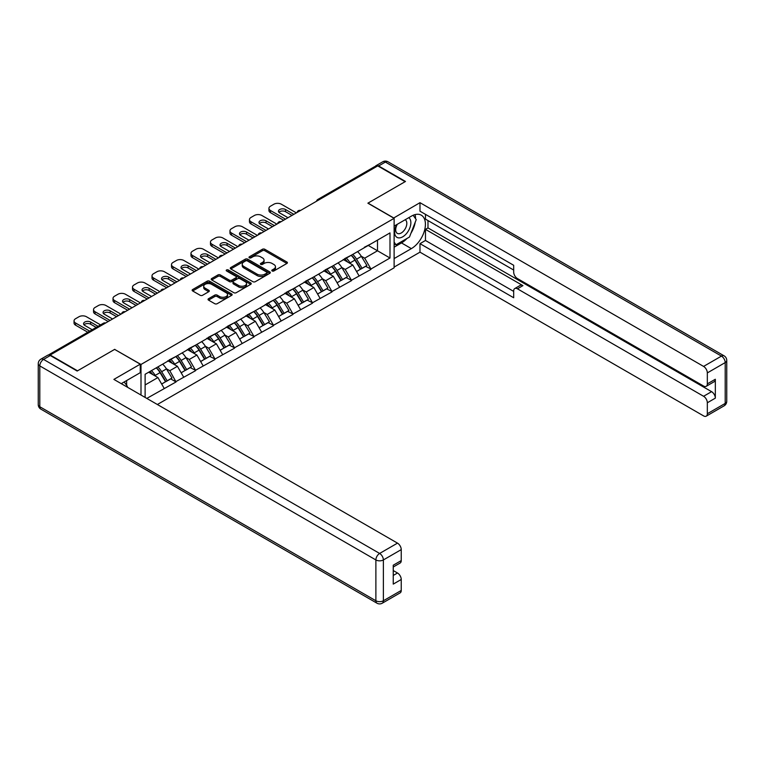 <?xml version="1.0" encoding="UTF-8"?>
<svg xmlns="http://www.w3.org/2000/svg" width="765" height="765" viewBox="0 0 765 765"><rect width="100%" height="100%" fill="white"/><g stroke="black" fill="none" stroke-linecap="round" stroke-linejoin="round"><path stroke-width="1.15" d="M272.158 270.973A1.214 0.698 0 0 0 273.87 270.973L286.904 263.447A1.731 1.004 0 0 0 287.411 262.739A1.731 1.004 0 0 0 286.904 262.032L264.824 249.285A1.731 1.004 0 0 0 262.376 249.285L249.342 256.81A1.214 0.698 0 0 0 248.988 257.308A1.214 0.698 0 0 0 249.342 257.805A1.214 0.698 0 0 0 251.063 257.805L252.746 256.83A5.546 3.203 0 0 1 260.597 256.83L262.433 257.891A5.546 3.203 0 0 1 264.059 260.157A5.546 3.203 0 0 1 262.433 262.424L260.75 263.399A1.214 0.698 0 0 0 260.396 263.887A1.214 0.698 0 0 0 260.75 264.384A1.214 0.698 0 0 0 262.472 264.384L264.155 263.409A5.546 3.203 0 0 1 272.005 263.409L273.841 264.47A5.546 3.203 0 0 1 275.467 266.736A5.546 3.203 0 0 1 273.841 269.003L272.158 269.978A1.214 0.698 0 0 0 271.795 270.475A1.214 0.698 0 0 0 272.158 270.973L272.158 269.978M208.539 298.704A1.731 1.004 0 0 0 208.032 299.411A1.731 1.004 0 0 0 208.539 300.119L214.736 303.695A1.731 1.004 0 0 0 217.184 303.695L231.652 295.347A1.731 1.004 0 0 0 232.168 294.64A1.731 1.004 0 0 0 231.652 293.932L209.581 281.185A1.731 1.004 0 0 0 207.133 281.185L192.656 289.533A1.731 1.004 0 0 0 192.149 290.251A1.731 1.004 0 0 0 192.656 290.958L200.143 295.271A1.731 1.004 0 0 0 202.591 295.271L208.788 291.695A1.731 1.004 0 0 0 209.294 290.987A1.731 1.004 0 0 0 208.788 290.279L205.077 288.137A4.638 2.677 0 0 1 203.72 286.244A4.638 2.677 0 0 1 206.579 283.767A4.638 2.677 0 0 1 211.637 284.351L226.172 292.746A4.638 2.677 0 0 1 227.53 294.64A4.638 2.677 0 0 1 224.661 297.107A4.638 2.677 0 0 1 219.603 296.533L217.184 295.127A1.731 1.004 0 0 0 214.736 295.127L208.539 298.704L208.539 300.119L214.736 296.571L214.736 295.127M114.76 349.318L77.533 370.815L50.174 355.017L377.757 165.89L405.115 181.688L367.879 203.184L394.118 218.331L140.999 364.465L114.76 349.462M252.871 281.683A1.731 1.004 0 0 0 255.319 281.683L269.796 273.325A1.731 1.004 0 0 0 270.303 272.617A1.731 1.004 0 0 0 269.796 271.91L247.717 259.163A1.731 1.004 0 0 0 245.269 259.163L230.801 267.521A1.731 1.004 0 0 0 230.294 268.228A1.731 1.004 0 0 0 230.801 268.936L252.871 281.683M227.052 271.231A1.214 0.698 0 0 1 228.286 271.403L228.286 269.959L250.729 282.916A1.731 1.004 0 0 1 251.236 283.624A1.731 1.004 0 0 1 250.729 284.331L236.251 292.689A1.731 1.004 0 0 1 233.803 292.689L211.723 279.942L211.723 278.527A1.731 1.004 0 0 0 211.216 279.235A1.731 1.004 0 0 0 211.723 279.942M211.723 278.527L217.92 274.951A1.731 1.004 0 0 1 220.377 274.951L229.328 280.124A1.731 1.004 0 0 0 231.776 280.124L235.888 277.752A1.731 1.004 0 0 0 236.395 277.045A1.731 1.004 0 0 0 235.888 276.337L226.564 270.953A1.214 0.698 0 0 1 226.211 270.456A1.214 0.698 0 0 1 226.956 269.806A1.214 0.698 0 0 1 228.286 269.959M140.999 395.046L140.999 364.465M157.37 404.503L394.118 267.817L394.118 218.331M156.328 367.812A11.838 6.837 -120 0 1 160.382 372.545L165.9 381.659L170.71 378.876L176.046 381.955L169.801 370.709L166.34 368.711M176.046 381.955L146.813 398.402M145.12 397.427L145.12 374.276L389.997 232.904L389.997 258.006L370.939 269.003L364.695 258.188L361.233 256.189M351.231 255.28A11.838 6.837 -120 0 1 355.276 260.024L360.793 269.127L365.603 266.354L370.939 269.003M370.939 269.433L351.451 280.258L345.206 269.433L341.745 267.434M331.733 266.536A11.838 6.837 -120 0 1 335.787 271.279L341.305 280.382L346.115 277.609L351.451 280.258M351.451 280.688L331.962 291.503L325.718 280.688L322.256 278.69M312.244 277.791A11.838 6.837 -120 0 1 316.299 282.524L321.816 291.637L326.626 288.854L331.962 291.503M331.962 291.943L312.474 302.758L306.23 291.943L302.768 289.945M292.756 289.046A11.838 6.837 -120 0 1 296.81 293.779L302.328 302.892L307.138 300.109L312.474 302.758M312.474 303.189L292.985 314.013L286.741 303.189L283.28 301.19M273.268 300.291A11.838 6.837 -120 0 1 277.322 305.034L282.84 314.138L287.65 311.365L292.985 314.013M292.985 314.444L273.497 325.268L267.243 314.444L263.791 312.445M253.779 311.546A11.838 6.837 -120 0 1 257.834 316.28L263.351 325.393L268.161 322.62L273.497 325.268M273.497 325.699L254.009 336.514L247.755 325.699L244.293 323.7M234.291 322.801A11.838 6.837 -120 0 1 238.336 327.535L243.853 336.648L248.663 333.865L254.009 336.514M254.009 336.954L234.511 347.769L228.266 336.954L224.805 334.955M214.802 334.047A11.838 6.837 -120 0 1 218.847 338.79L224.365 347.893L229.175 345.12L234.511 347.769M234.511 348.199L215.022 359.024L208.778 348.199L205.316 346.201M195.305 345.302A11.838 6.837 -120 0 1 199.359 350.045L204.877 359.148L209.687 356.375L215.022 359.024M215.022 359.454L195.534 370.27L189.29 359.454L185.828 357.456M175.816 356.557A11.838 6.837 -120 0 1 179.871 361.29L185.388 370.403L190.198 367.63L195.534 370.27M195.534 370.709L176.046 381.525M169.419 359.818L176.046 356.423M169.801 370.709L177.423 366.311L167.803 360.755M183.667 377.126L177.423 366.311M188.917 348.563L195.534 345.168M189.29 359.454L196.911 355.056L187.291 349.5M203.155 365.871L196.911 355.056M208.405 337.308L215.022 333.923M208.778 348.199L216.399 343.801L206.78 338.245M222.644 354.625L216.399 343.801M227.894 326.062L234.511 322.667M228.266 336.954L235.888 332.546L226.268 326.999M242.132 343.37L235.888 332.546M247.382 314.807L254.009 311.412M247.755 325.699L255.376 321.3L245.756 315.744M261.62 332.115L255.376 321.3M266.87 303.552L273.497 300.167M267.243 314.444L274.865 310.045L265.245 304.489M281.118 320.86L274.865 310.045M286.359 292.297L292.985 288.912M286.741 303.189L294.362 298.79L284.743 293.234M300.607 309.615L294.362 298.79M305.857 281.051L312.474 277.657M306.23 291.943L313.851 287.544L304.231 281.989M320.095 298.36L313.851 287.544M325.345 269.796L331.962 266.402M325.718 280.688L333.339 276.289L323.719 270.733M339.584 287.105L333.339 276.289M344.833 258.541L351.451 255.156M345.206 269.433L352.828 265.034L343.208 259.478M359.072 275.859L352.828 265.034M375.883 166.971L319.282 199.646M318.489 200.105A2.649 1.53 120 0 1 319.158 199.579A2.649 1.53 60 0 0 317.829 199.445L374.429 166.77A2.649 1.53 60 0 1 375.749 166.904M364.322 247.286L370.939 243.901M364.695 258.188L377.499 250.786L377.499 240.114L389.997 232.904M368.261 245.45L389.997 258.006M145.12 384.948L157.925 377.556L148.687 372.22M164.179 388.381L157.925 377.556M355.008 260.234L355.62 260.588M335.519 271.489L336.131 271.843M316.022 282.734L316.643 283.098M296.533 293.99L297.155 294.343M277.045 305.245L277.666 305.598M257.556 316.5L258.178 316.853M238.068 327.745L238.69 328.108M218.58 339L219.192 339.354M199.082 350.255L199.703 350.609M179.593 361.501L180.215 361.864M160.105 372.756L160.727 373.119M272.636 271.145L273.841 270.447A5.546 3.203 0 0 0 275.467 268.18L275.467 266.736M264.059 260.157L264.059 261.601A5.546 3.203 0 0 1 262.433 263.868L261.238 264.556M286.875 263.456L264.824 250.729A1.731 1.004 0 0 0 262.376 250.729L249.83 257.977M269.768 273.334L247.717 260.607A1.731 1.004 0 0 0 245.269 260.607L230.82 268.945M266.727 273.115A1.214 0.698 0 0 0 267.081 272.617A1.214 0.698 0 0 0 266.727 272.12L247.353 260.932A1.214 0.698 0 0 0 245.632 260.932L243.853 261.965A5.546 3.203 0 0 0 242.228 264.231A5.546 3.203 0 0 0 243.853 266.488L257.097 274.138A5.546 3.203 0 0 0 264.948 274.138L266.727 273.115L266.727 274.559A1.214 0.698 0 0 0 267.081 274.061L267.081 272.617M242.228 264.231L242.228 265.665A5.546 3.203 0 0 0 243.853 267.932L243.853 266.488M266.727 274.559L264.948 275.582A5.546 3.203 0 0 1 257.097 275.582L243.853 267.932M211.752 279.961L217.92 276.395L217.92 274.951M236.395 277.045L236.395 278.489A1.731 1.004 0 0 1 235.888 279.196L231.776 281.568A1.731 1.004 0 0 1 229.328 281.568L220.377 276.395A1.731 1.004 0 0 0 217.92 276.395M228.286 271.403L250.7 284.351M238.613 285.488A4.638 2.677 0 0 0 243.672 286.062A4.638 2.677 0 0 0 246.531 283.595A4.638 2.677 0 0 0 245.173 281.692L240.057 278.737A1.731 1.004 0 0 0 237.599 278.737L233.497 281.109A1.731 1.004 0 0 0 232.99 281.816A1.731 1.004 0 0 0 233.497 282.524L238.613 285.488L238.613 286.923A4.638 2.677 0 0 0 243.672 287.506A4.638 2.677 0 0 0 246.531 285.029L246.531 283.595M232.99 281.816L232.99 283.26A1.731 1.004 0 0 0 233.497 283.968L233.497 282.524M238.613 286.923L233.497 283.968M227.53 294.64L227.53 296.074A4.638 2.677 0 0 1 224.661 298.551A4.638 2.677 0 0 1 219.603 297.968L217.184 296.571A1.731 1.004 0 0 0 214.736 296.571M203.72 286.244L203.72 287.688A4.638 2.677 0 0 0 205.077 289.581L205.077 288.137M208.759 291.714L205.077 289.581M231.652 293.932L231.652 295.347L209.581 282.629A1.731 1.004 0 0 0 207.133 282.629L192.684 290.968M296.361 212.88L281.367 204.226A5.298 3.06 0 0 0 273.87 204.226L270.494 206.177A5.298 3.06 0 0 0 268.945 208.338A5.298 3.06 0 0 0 270.494 210.509L270.494 212.67L283.614 220.244M270.494 212.67A5.298 3.06 180 0 1 268.945 210.509L268.945 208.338M278.909 212.307A4.15 2.4 180 0 1 285.546 211.695L291.981 215.405M270.494 210.509L285.488 219.163M287.984 217.719L279.674 212.919A4.15 2.4 180 0 1 278.46 211.226A4.15 2.4 180 0 1 281.023 209.008A4.15 2.4 180 0 1 285.546 209.534L293.856 214.324M357.571 251.618A14.487 8.367 60 0 1 361.367 256.399L356.557 259.172A14.487 8.367 -120 0 0 352.761 254.401M356.557 259.172L362.075 268.286L366.884 265.503L361.367 256.399M360.793 269.127L362.075 268.286M365.603 266.354L366.884 265.503M344.48 258.752A11.838 6.837 60 0 1 347.74 262.099M346.325 258.111A14.487 8.367 60 0 1 350.121 262.892L350.666 263.791M356.595 271.556L360.449 269.223L354.931 260.11A14.487 8.367 -120 0 0 351.135 255.338M360.449 269.223L356.547 271.47M276.863 224.135L261.879 215.481A5.298 3.06 0 0 0 254.382 215.481L251.006 217.432A5.298 3.06 0 0 0 249.457 219.593A5.298 3.06 0 0 0 251.006 221.754L251.006 223.925L264.126 231.499M251.006 223.925A5.298 3.06 180 0 1 249.457 221.754L249.457 219.593M259.421 223.562A4.15 2.4 180 0 1 266.057 222.95L272.493 226.66M251.006 221.754L266 230.408M268.496 228.974L260.186 224.174A4.15 2.4 180 0 1 258.972 222.481A4.15 2.4 180 0 1 261.534 220.263A4.15 2.4 180 0 1 266.057 220.779L274.367 225.579M338.082 262.873A14.487 8.367 60 0 1 341.878 267.645L337.069 270.428A14.487 8.367 -120 0 0 333.272 265.656M337.069 270.428L342.586 279.531L347.396 276.758L341.878 267.645M341.305 280.382L342.586 279.531M346.115 277.609L347.396 276.758M324.982 269.997A11.838 6.837 60 0 1 328.252 273.354M326.837 269.366A14.487 8.367 60 0 1 330.633 274.138L331.178 275.037M337.107 282.811L340.961 280.478L335.443 271.365A14.487 8.367 -120 0 0 331.647 266.593M340.961 280.478L337.059 282.725M257.375 235.391L242.381 226.736A5.298 3.06 0 0 0 234.893 226.736L231.518 228.678A5.298 3.06 0 0 0 229.959 230.848A5.298 3.06 0 0 0 231.518 233.009L231.518 235.171L244.637 242.744M231.518 235.171A5.298 3.06 180 0 1 229.959 233.009L229.959 230.848M239.933 234.817A4.15 2.4 180 0 1 246.569 234.195L253.005 237.915M231.518 233.009L246.512 241.663M249.007 240.22L240.698 235.429A4.15 2.4 180 0 1 239.483 233.727A4.15 2.4 180 0 1 242.046 231.518A4.15 2.4 180 0 1 246.569 232.034L254.879 236.834M318.594 274.128A14.487 8.367 60 0 1 322.39 278.9L317.58 281.683A14.487 8.367 -120 0 0 313.784 276.901M317.58 281.683L323.098 290.786L327.908 288.013L322.39 278.9M321.816 291.637L323.098 290.786M326.626 288.854L327.908 288.013M305.493 281.252A11.838 6.837 60 0 1 308.764 284.599M307.348 280.621A14.487 8.367 60 0 1 311.145 285.393L311.69 286.292M317.618 294.066L321.472 291.723L315.955 282.62A14.487 8.367 -120 0 0 312.158 277.838M321.472 291.723L317.571 293.98M237.886 246.646L222.892 237.982A5.298 3.06 0 0 0 215.395 237.982L212.029 239.933A5.298 3.06 0 0 0 210.471 242.094A5.298 3.06 0 0 0 212.029 244.264L212.029 246.426L225.139 253.999M212.029 246.426A5.298 3.06 180 0 1 210.471 244.264L210.471 242.094M220.435 246.062A4.15 2.4 180 0 1 227.081 245.45L233.516 249.17M212.029 244.264L227.014 252.919M229.519 251.475L221.209 246.674A4.15 2.4 180 0 1 219.995 244.982A4.15 2.4 180 0 1 222.558 242.773A4.15 2.4 180 0 1 227.081 243.289L235.391 248.08M299.096 285.383A14.487 8.367 60 0 1 302.892 290.155L298.082 292.928A14.487 8.367 -120 0 0 294.286 288.156M298.082 292.928L303.6 302.041L308.41 299.268L302.892 290.155M302.328 302.892L303.6 302.041M307.138 300.109L308.41 299.268M286.005 292.507A11.838 6.837 60 0 1 289.275 295.854M287.86 291.867A14.487 8.367 60 0 1 291.656 296.648L292.192 297.547M298.12 305.311L301.984 302.978L296.466 293.865A14.487 8.367 -120 0 0 292.67 289.094M301.984 302.978L298.073 305.235M218.398 257.891L203.404 249.237A5.298 3.06 0 0 0 195.907 249.237L192.531 251.188A5.298 3.06 0 0 0 190.982 253.349A5.298 3.06 0 0 0 192.531 255.51L192.531 257.681L205.651 265.254M192.531 257.681A5.298 3.06 180 0 1 190.982 255.51L190.982 253.349M200.946 257.317A4.15 2.4 180 0 1 207.592 256.705L214.028 260.416M192.531 255.51L207.525 264.174M210.031 262.73L201.721 257.929A4.15 2.4 180 0 1 200.507 256.237A4.15 2.4 180 0 1 203.069 254.018A4.15 2.4 180 0 1 207.592 254.544L215.902 259.335M279.608 296.629A14.487 8.367 60 0 1 283.404 301.41L278.594 304.183A14.487 8.367 -120 0 0 274.798 299.411M278.594 304.183L284.111 313.296L288.921 310.514L283.404 301.41M282.84 314.138L284.111 313.296M287.65 311.365L288.921 310.514M266.516 303.762A11.838 6.837 60 0 1 269.777 307.109M268.362 303.122A14.487 8.367 60 0 1 272.158 307.903L272.703 308.792M278.632 316.567L282.486 314.233L276.968 305.12A14.487 8.367 -120 0 0 273.172 300.349M282.486 314.233L278.584 316.481M198.91 269.146L183.916 260.492A5.298 3.06 0 0 0 176.419 260.492L173.043 262.443A5.298 3.06 0 0 0 171.494 264.604A5.298 3.06 0 0 0 173.043 266.765L173.043 268.926L186.163 276.5M173.043 268.926A5.298 3.06 180 0 1 171.494 266.765L171.494 264.604M181.458 268.572A4.15 2.4 180 0 1 188.104 267.96L194.53 271.671M173.043 266.765L188.037 275.419M190.533 273.975L182.233 269.184A4.15 2.4 180 0 1 181.009 267.492A4.15 2.4 180 0 1 183.571 265.273A4.15 2.4 180 0 1 188.104 265.79L196.404 270.59M260.119 307.884A14.487 8.367 60 0 1 263.915 312.656L259.106 315.438A14.487 8.367 -120 0 0 255.309 310.657M259.106 315.438L264.623 324.542L269.433 321.769L263.915 312.656M263.351 325.393L264.623 324.542M268.161 322.62L269.433 321.769M247.028 315.008A11.838 6.837 60 0 1 250.289 318.364M248.874 314.377A14.487 8.367 60 0 1 252.67 319.148L253.215 320.047M259.144 327.822L262.997 325.479L257.48 316.375A14.487 8.367 -120 0 0 253.684 311.604M262.997 325.479L259.096 327.736M396.71 224.623A11.485 6.627 120 0 0 398.68 237.886A11.485 6.627 120 0 0 409.055 229.672A11.485 6.627 120 0 0 408.778 217.662M397.351 224.25A7.86 4.542 120 0 0 397.331 233.373A7.86 4.542 120 0 0 398.479 233.727A7.86 4.542 120 0 0 405.67 227.922A7.86 4.542 120 0 0 405.192 219.756A7.86 4.542 120 0 0 405.163 219.746M413.157 215.261L416.227 219.632L409.485 237.016L395.993 244.8L394.118 242.132M394.118 243.719L395.993 244.8M124.236 381.936L127.382 386.401L127.124 387.042M393.621 218.044L419.985 202.677L703.58 366.416L721.452 356.098L385.369 162.065L378.627 165.967L405.488 181.468L368.003 203.108L393.621 217.901M394.118 226.124L411.36 216.17A19.88 11.475 120 0 1 421.295 215.185A19.88 11.475 120 0 1 424.346 231.107A19.88 11.475 120 0 1 411.36 248.625L394.118 258.58M394.118 267.09L419.985 252.163L419.985 243.653L513.678 297.748L513.678 290.968A5.298 3.06 -120 0 1 514.778 288.539A5.298 3.06 -120 0 1 517.427 288.807L703.58 396.28L711.584 391.661A5.298 3.06 60 0 1 715.332 398.154L715.332 379.258A5.298 3.06 60 0 1 714.233 381.678L706.238 386.296A5.298 3.06 -120 0 0 707.329 383.867L707.329 372.909A5.298 3.06 -120 0 0 703.58 366.416M427.979 220.569L427.979 227.922L425.474 229.366L425.474 240.478L419.985 243.653M425.474 214.363L425.474 219.125L513.678 270.045M706.238 386.296A5.298 3.06 -120 0 1 703.58 386.038L517.427 278.556A5.298 3.06 -120 0 1 513.678 272.072L513.678 265.283L419.985 211.188L419.985 202.677M419.985 252.163L703.58 415.892A5.298 3.06 -120 0 0 706.238 416.16A5.298 3.06 -120 0 0 707.329 413.731L707.329 402.772A5.298 3.06 -120 0 0 703.58 396.28M378.627 165.967A5.298 3.06 -120 0 0 375.978 165.699A5.298 3.06 -120 0 0 375.146 166.665M425.474 229.366L522.925 285.632L517.427 288.807M427.979 227.922L711.584 391.661M425.474 240.478L513.678 291.398M514.778 288.539L520.277 285.364A5.298 3.06 60 0 1 522.925 285.632M394.118 247.181L401.491 242.926A19.88 11.475 120 0 0 406.999 238.451M410.948 233.249A19.88 11.475 120 0 0 415.223 222.223M415.548 218.656A19.88 11.475 120 0 0 415.051 214.602M394.118 244.876L395.123 244.293M50.299 355.524L43.548 359.416A5.298 3.06 -120 0 0 40.899 359.158L47.65 355.256A5.298 3.06 60 0 1 50.299 355.524L77.16 371.035L114.635 349.395L140.253 364.178L140.253 372.689L122.505 382.93A19.88 11.475 120 0 0 121.31 383.686M140.253 364.178L113.889 379.402L397.494 543.131A5.298 3.06 60 0 1 401.243 549.624L401.243 560.592A5.298 3.06 60 0 1 400.143 563.021L393.248 566.999M126.636 385.34L126.636 380.549M393.248 575.452L397.494 572.995A5.298 3.06 60 0 1 401.243 579.488L401.243 590.456A5.298 3.06 60 0 1 400.143 592.875L382.28 603.193A5.298 3.06 -120 0 0 383.37 600.764L401.243 590.456M401.243 560.592L393.248 565.211L393.248 584.106L401.243 579.488M397.494 572.995L393.248 570.547M179.421 280.401L164.427 271.747A5.298 3.06 0 0 0 156.93 271.747L153.555 273.688A5.298 3.06 0 0 0 152.006 275.859A5.298 3.06 0 0 0 153.555 278.02L153.555 280.181L166.674 287.755M153.555 280.181A5.298 3.06 180 0 1 152.006 278.02L152.006 275.859M161.97 279.818A4.15 2.4 180 0 1 168.616 279.206L175.042 282.926M153.555 278.02L168.549 286.674M171.044 285.23L162.735 280.439A4.15 2.4 180 0 1 161.52 278.737A4.15 2.4 180 0 1 164.083 276.528A4.15 2.4 180 0 1 168.616 277.045L176.916 281.845M240.631 319.139A14.487 8.367 60 0 1 244.427 323.911L239.617 326.684A14.487 8.367 -120 0 0 235.821 321.912M239.617 326.684L245.135 335.797L249.945 333.024L244.427 323.911M243.853 336.648L245.135 335.797M248.663 333.865L249.945 333.024M227.54 326.263A11.838 6.837 60 0 1 230.801 329.61M229.385 325.632A14.487 8.367 60 0 1 233.182 330.404L233.727 331.302M239.655 339.077L243.509 336.734L237.992 327.63A14.487 8.367 -120 0 0 234.195 322.849M243.509 336.734L239.608 338.991M159.923 291.647L144.939 282.993A5.298 3.06 0 0 0 137.442 282.993L134.066 284.943A5.298 3.06 0 0 0 132.517 287.105A5.298 3.06 0 0 0 134.066 289.275L134.066 291.436L147.186 299.01M134.066 291.436A5.298 3.06 180 0 1 132.517 289.275L132.517 287.105M142.481 291.073A4.15 2.4 180 0 1 149.118 290.461L155.553 294.171M134.066 289.275L149.06 297.929M151.556 296.485L143.246 291.685A4.15 2.4 180 0 1 142.032 289.992A4.15 2.4 180 0 1 144.595 287.774A4.15 2.4 180 0 1 149.118 288.3L157.427 293.091M221.142 330.384A14.487 8.367 60 0 1 224.939 335.166L220.129 337.939A14.487 8.367 -120 0 0 216.332 333.167M220.129 337.939L225.646 347.052L230.456 344.269L224.939 335.166M224.365 347.893L225.646 347.052M229.175 345.12L230.456 344.269M208.042 337.518A11.838 6.837 60 0 1 211.312 340.865M209.897 336.877A14.487 8.367 60 0 1 213.693 341.659L214.238 342.557M220.167 350.322L224.021 347.989L218.503 338.876A14.487 8.367 -120 0 0 214.707 334.104M224.021 347.989L220.119 350.246M140.435 302.902L125.441 294.248A5.298 3.06 0 0 0 117.953 294.248L114.578 296.198A5.298 3.06 0 0 0 113.019 298.36A5.298 3.06 0 0 0 114.578 300.521L114.578 302.691L127.698 310.265M114.578 302.691A5.298 3.06 180 0 1 113.019 300.521L113.019 298.36M122.993 302.328A4.15 2.4 180 0 1 129.629 301.716L136.065 305.426M114.578 300.521L129.572 309.175M132.068 307.74L123.758 302.94A4.15 2.4 180 0 1 122.543 301.247A4.15 2.4 180 0 1 125.106 299.029A4.15 2.4 180 0 1 129.629 299.545L137.939 304.346M201.654 341.639A14.487 8.367 60 0 1 205.45 346.421L200.64 349.194A14.487 8.367 -120 0 0 196.844 344.422M200.64 349.194L206.158 358.307L210.968 355.524L205.45 346.421M204.877 359.148L206.158 358.307M209.687 356.375L210.968 355.524M188.553 348.764A11.838 6.837 60 0 1 191.824 352.12M190.409 348.132A14.487 8.367 60 0 1 194.205 352.904L194.75 353.803M200.679 361.577L204.532 359.244L199.015 350.131A14.487 8.367 -120 0 0 195.218 345.359M204.532 359.244L200.631 361.491M120.947 314.157L105.953 305.503A5.298 3.06 0 0 0 98.456 305.503L95.09 307.444A5.298 3.06 0 0 0 93.531 309.615A5.298 3.06 0 0 0 95.09 311.776L95.09 313.937L108.2 321.51M95.09 313.937A5.298 3.06 180 0 1 93.531 311.776L93.531 309.615M103.504 313.583A4.15 2.4 180 0 1 110.141 312.962L116.576 316.681M95.09 311.776L110.074 320.43M112.579 318.986L104.27 314.195A4.15 2.4 180 0 1 103.055 312.493A4.15 2.4 180 0 1 105.618 310.284A4.15 2.4 180 0 1 110.141 310.8L118.451 315.601M182.156 352.895A14.487 8.367 60 0 1 185.952 357.666L181.142 360.449A14.487 8.367 -120 0 0 177.346 355.668M181.142 360.449L186.66 369.552L191.47 366.779L185.952 357.666M185.388 370.403L186.66 369.552M190.198 367.63L191.47 366.779M169.065 360.019A11.838 6.837 60 0 1 172.335 363.365M170.92 359.387A14.487 8.367 60 0 1 174.716 364.159L175.252 365.058M181.181 372.832L185.044 370.49L179.526 361.386A14.487 8.367 -120 0 0 175.73 356.605M185.044 370.49L181.133 372.746M100.559 324.886L86.464 316.748A5.298 3.06 0 0 0 78.967 316.748L75.601 318.699A5.298 3.06 0 0 0 74.042 320.86A5.298 3.06 0 0 0 75.601 323.031L75.601 325.192L87.812 332.249M75.601 325.192A5.298 3.06 180 0 1 74.042 323.031L74.042 320.86M84.007 324.829A4.15 2.4 180 0 1 90.653 324.217L96.18 327.41M75.601 323.031L89.687 331.159M92.183 329.725L84.781 325.441A4.15 2.4 180 0 1 83.567 323.748A4.15 2.4 180 0 1 86.129 321.539A4.15 2.4 180 0 1 90.653 322.055L98.054 326.33M162.668 364.15A14.487 8.367 60 0 1 166.464 368.921L161.654 371.694A14.487 8.367 -120 0 0 157.858 366.923M161.654 371.694L167.172 380.807L171.982 378.034L166.464 368.921M165.9 381.659L167.172 380.807M170.71 378.876L171.982 378.034M149.892 371.522A11.838 6.837 60 0 1 152.837 374.62M151.422 370.643A14.487 8.367 60 0 1 155.219 375.414L155.764 376.313M161.692 384.078L165.546 381.745L160.028 372.632A14.487 8.367 -120 0 0 156.232 367.86M165.546 381.745L161.644 384.001M104.891 323.423L49.61 355.199M105.446 323.107A2.649 1.53 -60 0 0 104.767 323.356A2.649 1.53 -120 0 0 103.447 323.222L48.348 355.027M298.991 211.36A2.649 1.53 120 0 1 299.67 210.824A2.649 1.53 -60 0 1 300.339 210.585M279.502 222.615A2.649 1.53 120 0 1 280.181 222.08A2.649 1.53 -60 0 1 280.851 221.84M260.014 233.87A2.649 1.53 120 0 1 260.683 233.335A2.649 1.53 -60 0 1 261.362 233.086M240.526 245.116A2.649 1.53 120 0 1 241.195 244.59A2.649 1.53 -60 0 1 241.874 244.341M221.037 256.371A2.649 1.53 120 0 1 221.707 255.835A2.649 1.53 -60 0 1 222.386 255.596M201.549 267.626A2.649 1.53 120 0 1 202.218 267.09A2.649 1.53 -60 0 1 202.888 266.851M182.06 278.871A2.649 1.53 120 0 1 182.73 278.345A2.649 1.53 -60 0 1 183.399 278.097M162.562 290.126A2.649 1.53 120 0 1 163.241 289.591A2.649 1.53 -60 0 1 163.911 289.352M143.074 301.381A2.649 1.53 120 0 1 143.753 300.846A2.649 1.53 -60 0 1 144.422 300.607M123.586 312.636A2.649 1.53 120 0 1 124.255 312.101A2.649 1.53 -60 0 1 124.934 311.852M273.841 270.447L273.841 269.003M260.75 264.384L260.75 263.399M262.433 263.868L262.433 262.424M249.342 257.805L249.342 256.81M262.376 250.729L262.376 249.285M264.824 250.729L264.824 249.285M286.904 263.447L286.904 262.032M230.801 268.936L230.801 267.521M245.269 260.607L245.269 259.163M247.717 260.607L247.717 259.163M269.796 273.325L269.796 271.91M257.097 275.582L257.097 274.138M264.948 275.582L264.948 274.138M220.377 276.395L220.377 274.951M229.328 281.568L229.328 280.124M231.776 281.568L231.776 280.124M235.888 279.196L235.888 277.752M250.729 284.331L250.729 282.916M217.184 296.571L217.184 295.127M219.603 297.968L219.603 296.533M208.788 291.695L208.788 290.279M192.656 290.958L192.656 289.533M207.133 282.629L207.133 281.185M209.581 282.629L209.581 281.185M354.931 260.11L350.121 262.892M285.546 211.695L285.546 209.534M335.443 271.365L330.633 274.138M266.057 222.95L266.057 220.779M315.955 282.62L311.145 285.393M246.569 234.195L246.569 232.034M296.466 293.865L291.656 296.648M227.081 245.45L227.081 243.289M276.968 305.12L272.158 307.903M207.592 256.705L207.592 254.544M257.48 316.375L252.67 319.148M188.104 267.96L188.104 265.79M707.329 383.867L715.332 379.258M715.332 398.154L707.329 402.772M707.329 413.731L725.201 403.423L725.201 362.591L707.329 372.909M401.491 242.926L411.36 248.625M725.201 403.423A5.298 3.06 60 0 1 724.101 405.842A5.298 5.298 0 0 0 726.75 401.252A5.298 3.06 180 0 1 725.201 403.423M725.201 362.591A5.298 3.06 0 0 0 726.75 360.43A5.298 5.298 0 0 0 724.101 355.84A5.298 3.06 -60 0 0 721.452 356.098A5.298 3.06 60 0 1 725.201 362.591M375.978 165.699L382.72 161.807A5.298 3.06 60 0 1 385.369 162.065A5.298 3.06 -60 0 1 388.027 161.807L724.101 355.84M40.899 359.158A5.298 5.298 0 0 0 38.25 363.748A5.298 3.06 180 0 0 39.799 365.909A5.298 3.06 -60 0 1 43.548 359.416L379.631 553.449A5.298 3.06 -60 0 0 375.883 559.942L39.799 365.909L39.799 406.741L375.883 600.764L375.883 559.942A5.298 3.06 0 0 0 383.37 559.942L383.37 600.764A5.298 3.06 180 0 1 375.883 600.764A5.298 3.06 -60 0 0 376.973 603.193A5.298 5.298 0 0 0 382.28 603.193M401.243 549.624L383.37 559.942A5.298 3.06 -120 0 0 379.631 553.449L397.494 543.131M40.899 409.16A5.298 3.06 -60 0 1 39.799 406.741A5.298 3.06 0 0 1 38.25 404.57A5.298 5.298 0 0 0 40.899 409.16L376.973 603.193M237.992 327.63L233.182 330.404M168.616 279.206L168.616 277.045M218.503 338.876L213.693 341.659M149.118 290.461L149.118 288.3M199.015 350.131L194.205 352.904M129.629 301.716L129.629 299.545M179.526 361.386L174.716 364.159M110.141 312.962L110.141 310.8M160.028 372.632L155.219 375.414M90.653 324.217L90.653 322.055M317.829 199.445A2.649 2.649 0 0 0 316.557 201.224M300.521 210.48A2.649 2.649 0 0 0 297.069 212.469M281.032 221.735A2.649 2.649 0 0 0 277.58 223.724M261.534 232.99A2.649 2.649 0 0 0 258.092 234.979M242.046 244.236A2.649 2.649 0 0 0 238.604 246.234M222.558 255.491A2.649 2.649 0 0 0 219.106 257.48M203.069 266.746A2.649 2.649 0 0 0 199.617 268.735M183.581 278.001A2.649 2.649 0 0 0 180.129 279.99M164.093 289.247A2.649 2.649 0 0 0 160.64 291.236M144.595 300.502A2.649 2.649 0 0 0 141.152 302.491M125.106 311.757A2.649 2.649 0 0 0 121.664 313.746M105.618 323.002A2.649 2.649 0 0 0 103.447 323.222M706.238 416.16L724.101 405.842M726.75 401.252L726.75 360.43M388.027 161.807A5.298 5.298 0 0 0 382.72 161.807M38.25 363.748L38.25 404.57"/></g></svg>
